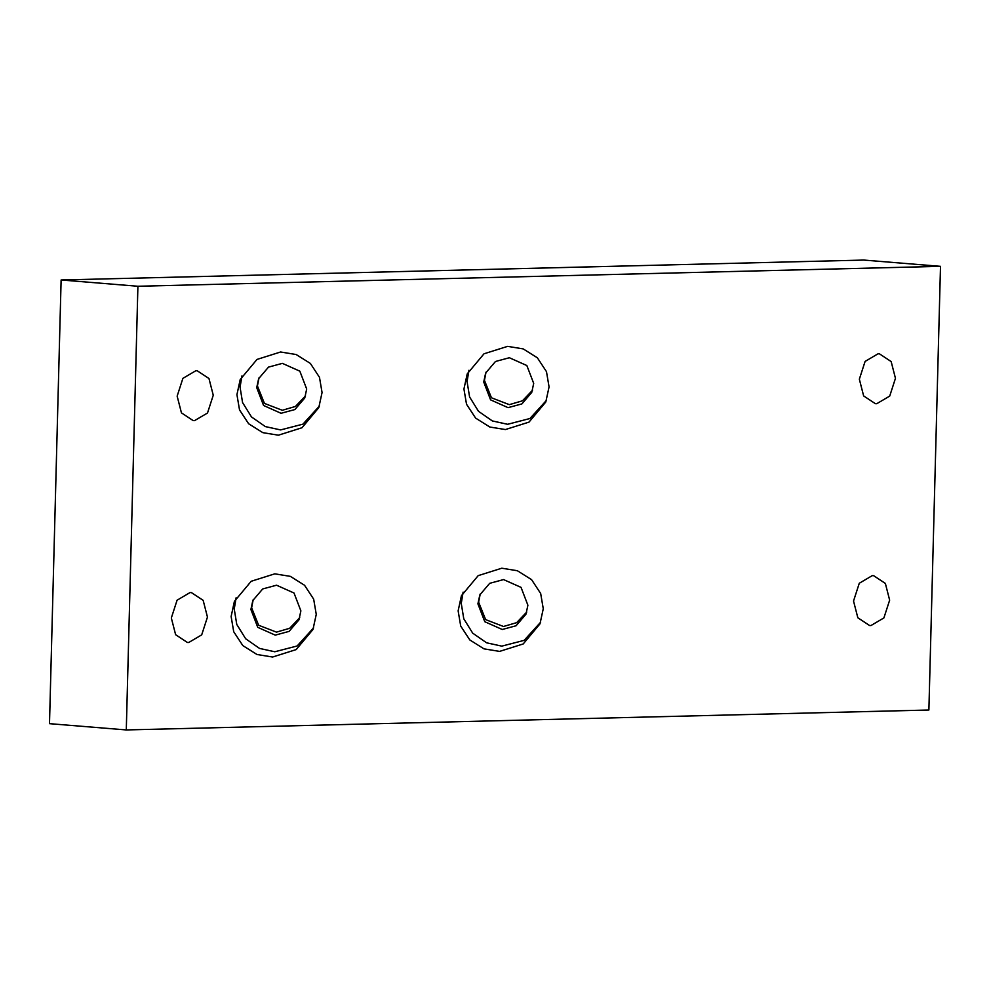 <?xml version="1.0" encoding="UTF-8"?>
<svg xmlns="http://www.w3.org/2000/svg" width="990" height="990" viewBox="0 0 990 990"><rect width="100%" height="100%" fill="white"/><g stroke="black" fill="none" stroke-linecap="round" stroke-linejoin="round"><path stroke-width="1.49" d="M928.88 710.016L126.287 729.939L49.5 723.665L61.12 279.984L137.907 286.259L940.5 266.335L928.88 710.016M468.938 370.272L467.07 381.558L469.594 396.953L478.492 411.308L492.364 420.948L507.623 424.289L529.947 418.51L546.443 400.381M483.726 382.016L490.582 399.861L508.056 407.645L521.916 403.908L531.766 392.362L533.697 383.378L526.841 365.533L509.367 357.736L495.507 361.474L485.657 373.032L483.726 382.016M463.939 389.008L466.525 404.254L475.633 418.114L489.827 427.024L505.42 429.549L529.007 422.111L545.787 402.014L549.066 386.904L546.48 371.658L537.372 357.798L523.19 348.888L507.598 346.364L483.999 353.801L467.218 373.898L463.939 389.008M486.041 372.153L484.432 380.321L491.448 397.782L509.318 404.65L522.448 400.814L532.546 390.221M477.91 603.851L484.766 621.708L502.252 629.492L516.099 625.754L525.962 614.196L527.893 605.224L521.037 587.367L503.551 579.583L489.704 583.32L479.841 594.879L477.91 603.851M480.224 594L478.628 602.168L485.644 619.629L503.502 626.484L516.644 622.661L526.742 612.067M458.135 610.855L460.721 626.088L469.829 639.961L484.011 648.858L499.604 651.395L523.203 643.958L539.983 623.861L543.263 608.739L540.676 593.505L531.568 579.645L517.374 570.735L501.782 568.211L478.182 575.648L461.414 595.732L458.135 610.855M463.122 592.119L461.253 603.405L463.778 618.787L472.688 633.142L486.56 642.795L501.806 646.136L524.143 640.357L540.627 622.227M241.931 375.903L240.063 387.189L242.575 402.584L251.485 416.939L265.357 426.591L280.615 429.92L302.94 424.153L319.436 406.011M256.719 387.647L263.575 405.492L281.049 413.288L294.909 409.551L304.759 397.992L306.69 389.008L299.834 371.163L282.36 363.367L268.5 367.117L258.65 378.663L256.719 387.647M236.932 394.651L239.518 409.885L248.626 423.757L262.82 432.655L278.413 435.192L302 427.742L318.78 407.657L322.059 392.535L319.473 377.301L310.365 363.429L296.171 354.531L280.591 351.995L256.992 359.432L240.211 379.529L236.932 394.651M259.034 377.784L257.425 385.952L264.441 403.413L282.311 410.281L295.441 406.457L305.539 395.864M236.115 597.75L234.246 609.036L236.771 624.43L245.681 638.785L259.553 648.425L274.799 651.766L297.136 645.987L313.62 627.858M250.903 609.494L257.759 627.338L275.245 635.135L289.092 631.385L298.955 619.839L300.873 610.855L294.018 593.01L276.544 585.214L262.697 588.951L252.834 600.509L250.903 609.494M231.128 616.498L233.714 631.731L242.822 645.591L257.004 654.501L272.596 657.026L296.196 649.588L312.976 629.504L316.256 614.382L313.669 599.148L304.549 585.276L290.367 576.366L274.774 573.841L251.175 581.279L234.395 601.375L231.128 616.498M253.217 599.631L251.621 607.798L258.637 625.259L276.495 632.127L289.637 628.304L299.735 617.698M207.454 617.079L201.7 634.862L188.744 642.485L187.358 642.448L175.626 634.701L171.332 617.97L177.086 600.2L190.043 592.564L191.429 592.614L203.16 600.348L207.454 617.079M889.651 600.15L883.897 617.921L870.94 625.556L869.554 625.507L857.835 617.772L853.529 601.041L859.283 583.259L872.24 575.636L873.626 575.673L885.357 583.419L889.651 600.15M895.455 378.304L889.713 396.087L876.744 403.71L875.37 403.673L863.639 395.926L859.345 379.195L865.099 361.424L878.056 353.789L879.442 353.826L891.161 361.573L895.455 378.304M213.258 395.233L207.504 413.016L194.547 420.639L193.161 420.601L181.442 412.867L177.148 396.136L182.89 378.353L195.859 370.73L197.233 370.767L208.964 378.502L213.258 395.233M126.287 729.939L137.907 286.259M61.12 279.984L863.713 260.061L940.5 266.335"/></g></svg>
